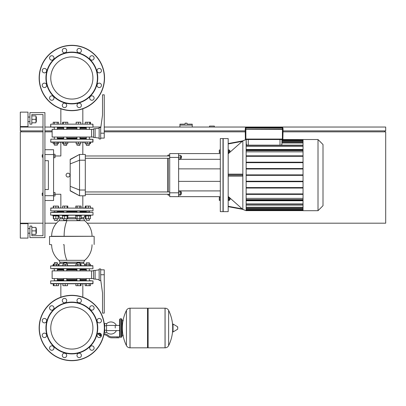 <?xml version="1.0" encoding="UTF-8"?>
<svg xmlns="http://www.w3.org/2000/svg" width="406" height="406" viewBox="0 0 406 406"><rect width="100%" height="100%" fill="white"/><g stroke="black" fill="none" stroke-linecap="round" stroke-linejoin="round"><path stroke-width="0.61" d="M36.357 121.653L36.357 117.035L36.357 121.653L35.972 121.653M27.994 119.344L27.994 126.555L20.3 126.555L20.3 112.132L27.994 112.132L27.994 119.344M36.357 233.191L36.357 228.578L36.357 233.191L35.972 233.191M27.994 230.887L27.994 238.099L20.3 238.099L20.3 223.676L27.994 223.676L27.994 230.887M31.841 234.348L35.972 234.348L35.972 227.426L31.841 227.426M31.841 230.887L35.972 230.887M31.841 122.805L35.972 122.805L35.972 115.883L31.841 115.883M31.841 119.344L35.972 119.344M44.919 112.609L44.919 237.617L29.917 237.617L29.917 226.076L31.841 226.076L31.841 235.693L42.995 235.693L42.995 114.533L31.841 114.533L31.841 124.15L29.917 124.15L29.917 112.609L44.919 112.609M31.841 235.693L42.995 235.693L42.995 195.403L42.995 235.693L42.995 195.403L42.995 235.693L31.841 235.693M42.995 157.132L42.995 193.094L42.995 157.132L42.995 193.094L42.995 157.132L42.224 157.132L42.224 154.823L42.224 157.132M42.995 154.823L42.995 114.533L31.841 114.533L42.995 114.533L31.841 114.533L42.995 114.533L42.995 154.823L42.995 114.533L42.995 154.823L42.224 154.823M44.919 154.539L53.572 154.539L53.572 149.728L44.919 149.728M53.572 154.539L53.572 195.692L44.919 195.692M44.919 200.498L53.572 200.498L53.572 195.692M44.919 160.69L48.38 160.69L48.38 189.536L44.919 189.536M48.38 160.69L48.38 189.536L48.38 160.69M70.192 190.866C58.073 194.819 58.073 194.819 70.192 190.866L70.192 159.365L79.535 154.442L79.535 195.788L70.192 190.866M67.995 173.189A1.923 1.923 0 0 1 69.918 175.113A1.923 1.923 0 0 1 67.995 177.036A1.923 1.923 0 0 1 66.071 175.113A1.923 1.923 0 0 1 67.995 173.189M70.192 159.594L79.53 154.442L85.301 154.442L85.301 195.788L79.535 195.788L70.192 190.637M70.192 159.365C58.073 155.407 58.073 155.407 70.192 159.365M85.301 194.251L169.708 194.251M85.301 191.942L169.708 191.942M180.7 191.942L181.279 191.942L181.279 194.251L180.7 194.251M181.279 194.251L181.279 191.942M178.625 192.099L180.7 192.099L180.7 191.099L178.625 191.099M178.625 195.093L180.7 195.093L180.7 192.099M178.625 194.093L180.7 194.093M181.279 155.98L181.279 158.284L181.472 156.173L180.7 155.98M178.625 158.863L180.7 158.863L180.7 155.402L178.625 155.402M178.625 157.132L180.7 157.132M167.785 194.251L168.17 195.21L169.708 195.21M168.17 155.98L168.17 155.016L169.708 155.016M168.17 195.21L168.17 194.251M168.17 191.942L168.17 158.284M167.785 155.402L168.17 155.016L167.785 155.98M167.785 158.284L167.785 191.942M178.625 153.575L169.708 153.575L169.708 157.421L178.625 157.421L178.625 153.575L220.311 153.575M178.625 196.651L178.625 192.809L169.708 192.809L169.708 196.651L220.311 196.651M178.625 192.809L178.625 157.421M178.625 190.911L220.311 190.911M178.625 159.314L220.311 159.314M169.708 192.809L169.708 157.421M228.182 175.113L228.182 138.573L223.193 138.573L223.193 211.653L228.182 211.653L228.182 175.113M242.747 140.872L246.148 139.537L246.148 210.694L242.747 209.354L228.182 206.674L242.747 209.354M228.182 143.947L242.209 141.364L242.752 140.872L228.182 153.788M228.182 174.154L242.209 174.154L242.752 174.539L242.752 175.691L242.209 176.077L228.182 176.077M228.182 196.438L229.344 197.468M229.512 197.615L242.752 209.354L242.209 208.867L242.752 209.354L242.209 208.867L228.182 206.284M228.182 149.778L228.492 149.778L228.492 152.854L228.182 152.854M229.512 150.545L229.897 150.545L229.897 152.088L229.512 152.088M229.897 152.088L229.897 150.545M228.182 200.452L228.492 200.452L228.492 197.372L228.182 197.372M230.085 198.336L229.897 199.681L229.512 199.681M318.015 139.537L318.015 210.694L323.003 205.7L323.003 144.526L318.015 139.537L303.043 139.537L303.043 210.694L318.015 210.694M220.311 211.653L220.311 138.573L223.001 138.573L223.001 211.653L220.311 211.653M220.311 150.068L219.291 150.068L219.291 152.757L220.311 152.757M220.311 151.316L219.291 151.316M220.311 152.565L219.291 152.565M220.311 149.875L219.291 150.068M220.311 198.189L219.291 198.189L219.291 200.356L220.311 200.356M220.311 199.635L219.291 199.635M220.311 197.468L219.291 197.468L219.291 198.189M281.216 145.16L281.921 144.348L281.921 139.537L303.043 139.583M246.148 139.583L246.34 144.348L247.046 145.16M281.921 143.003L303.043 143.003M281.921 141.131L303.043 141.131M303.043 203.863L246.148 203.863M303.043 198.387L246.148 198.387M303.043 207.222L246.148 207.222M303.043 209.1L246.148 209.1M246.148 151.839L303.043 151.839M246.148 146.363L303.043 146.363M303.043 194.393L246.148 194.393M303.043 200.742L246.148 200.742M246.148 200.26L303.043 200.26M246.148 174.874L303.043 174.874M246.148 169.008L303.043 169.008M303.043 168.526L246.148 168.526M246.148 162.664L303.043 162.664M303.043 162.182L246.148 162.182M246.148 156.315L303.043 156.315M303.043 155.833L246.148 155.833M303.043 149.489L246.148 149.489M246.148 149.971L303.043 149.971M246.148 193.911L303.043 193.911M303.043 188.049L246.148 188.049M246.148 187.567L303.043 187.567M303.043 181.7L246.148 181.7M246.148 181.218L303.043 181.218M246.148 175.356L303.043 175.356M230.085 198.91L230.085 199.488L230.085 198.91M228.492 198.189L229.512 198.189L229.512 197.468L228.492 197.468M228.492 200.356L229.512 200.356L229.512 198.189M228.492 199.635L229.512 199.635M228.492 152.565L229.512 152.565L229.512 150.068L228.492 150.068M228.492 151.316L229.512 151.316M242.752 140.872L228.182 143.557M242.752 209.354L242.209 208.867M323.003 178.579L323.003 171.652M86.295 138.573L80.002 138.573M76.927 138.573L66.757 138.573M63.676 138.573L57.388 138.573M91.208 139.151L89.66 139.151M54.023 139.151L92.994 139.344L50.877 139.151L50.684 142.034L92.994 142.034L50.877 142.227L53.186 142.227L52.475 142.227L53.186 142.227L52.475 142.227L53.186 142.227L53.186 143.729L58.515 143.729L58.515 142.227L60.849 142.227L58.515 142.227L60.849 142.227L58.515 142.227L60.849 142.227L58.515 142.227L60.849 142.227L58.515 142.227L60.849 142.227L60.849 155.98L53.572 155.98M82.829 154.442L82.829 142.227L85.169 142.227L82.829 142.227L85.169 142.227L82.829 142.227L85.169 142.227L82.829 142.227L85.169 142.227L82.829 142.227L85.169 142.227L85.169 143.729L90.497 143.729L90.497 142.227L92.994 142.034L92.801 139.151L92.801 142.227M50.877 142.227L53.186 142.227L50.684 142.034L50.877 139.151M57.982 211.653L63.676 211.653L57.982 211.653M86.143 211.079L89.518 211.079M63.529 211.079L67.046 211.079M54.023 211.079L89.66 211.079M92.994 208.192L92.994 210.887L50.684 210.887L50.877 207.999L92.994 208.192L50.877 207.999L53.277 207.999L52.475 207.999L53.277 207.999L52.475 207.999L53.277 207.999L53.277 206.075L58.159 206.075L58.159 207.999L55.85 207.999L55.85 206.075M53.572 195.981L55.013 195.981L55.013 194.251L60.849 194.251L60.849 207.999L58.423 207.999L60.849 207.999L58.423 207.999L60.849 207.999L58.423 207.999L60.849 207.999L58.423 207.999L60.849 207.999L58.423 207.999L58.423 206.075L58.159 206.075M82.829 195.788L82.829 207.999L85.26 207.999L82.829 207.999L85.26 207.999L82.829 207.999L85.26 207.999L82.829 207.999L85.26 207.999L82.829 207.999L85.26 207.999L85.26 206.075L90.406 206.075L90.406 207.999L92.801 207.999M86.295 211.653L80.002 211.653L86.295 211.653M76.927 211.653L66.757 211.653L76.927 211.653M50.684 208.192L53.541 207.999L53.541 206.075M86.295 264.194L86.295 262.809L89.371 262.809L89.371 264.194M89.371 262.809L86.295 262.809M89.371 268.772L89.371 270.888M89.371 278.582L89.371 280.693M86.295 268.772L86.295 270.888M86.295 278.582L86.295 280.693M52.475 268.772L92.801 268.772L50.684 268.579L50.684 265.889L92.994 265.889L90.497 265.697L90.497 264.194L85.169 264.194L85.169 265.697L82.829 265.697L85.169 265.697M86.498 265.697L86.498 264.194M89.163 265.697L89.163 264.194M92.994 283.581L92.994 280.886L92.801 283.774L92.994 280.886L50.684 280.886L50.684 283.581L92.994 283.581L90.497 283.774L92.801 283.774L90.497 283.774L90.497 285.692L85.169 285.692L85.169 283.774L82.829 283.774L85.169 283.774L82.829 283.774L85.169 283.774L82.829 283.774L85.169 283.774L82.829 283.774L85.169 283.774L82.829 283.774L82.829 297.212M86.498 285.692L86.498 283.774M89.163 285.692L89.163 283.774M76.927 262.809L80.002 262.809L77.12 262.616L76.927 264.194M81.038 265.697L81.038 264.194L75.892 264.194L75.892 265.697M80.347 265.697L80.347 264.194M77.774 265.697L77.774 264.194M81.038 283.774L81.038 285.692L75.892 285.692L75.892 283.774M80.347 285.692L80.347 283.774M77.774 285.692L77.774 283.774M63.676 262.809L66.757 262.809L63.869 262.616L63.676 264.194M67.523 265.697L67.523 264.194L62.91 264.194L62.91 265.697M65.219 265.697L65.219 264.194M65.219 283.774L65.219 285.692L67.523 285.692L67.523 283.774M65.219 285.692L62.91 285.692L62.91 283.774M54.313 262.809L57.388 262.809L54.505 262.616L54.313 264.194M56.799 262.616L57.195 262.616M58.423 265.697L58.423 264.194L53.186 264.194L53.186 265.697M56.541 265.697L56.541 264.194M53.968 265.697L53.968 264.194M53.277 265.697L53.277 264.194M60.849 297.212L60.849 283.774L58.515 283.774L60.849 283.774L58.515 283.774L60.849 283.774L58.515 283.774L60.849 283.774L58.515 283.774L60.849 283.774L58.515 283.774L58.515 285.692L58.423 283.774M58.423 285.692L56.541 285.692L56.541 283.774M56.541 285.692L53.968 285.692L53.968 283.774M53.968 285.692L53.277 285.692L53.277 283.774M63.676 263.291L59.89 263.291L58.515 265.463L58.423 264.194M53.277 285.692L53.186 283.774L50.877 283.774L92.801 283.774M86.295 280.12L80.002 280.12M76.927 280.12L66.757 280.12M63.676 280.12L57.388 280.12M91.208 280.693L89.66 280.693M54.023 280.693L92.994 280.886M67.259 215.885L68.101 215.885L68.101 215.307L62.331 215.307L62.331 215.885L67.259 215.885M66.757 220.311L63.676 220.311L66.564 220.499L66.757 218.732M64.265 220.499L63.869 220.499M62.641 215.885L62.641 218.732L67.792 218.732L67.792 215.885M64.529 215.885L64.529 218.732M67.102 215.885L67.102 218.732M67.102 206.075L67.102 207.999L67.792 207.999L67.792 206.075L62.641 206.075L62.641 207.999M64.529 207.999L64.529 206.075M55.85 215.307L52.963 215.307L52.963 215.885L58.733 215.885L58.733 215.307M57.388 220.311L54.313 220.311L57.195 220.499L57.388 218.732M53.541 215.885L53.541 218.732L58.423 218.732L58.423 215.885M55.85 215.885L55.85 218.732M58.159 215.885L58.159 218.732M55.85 207.999L53.541 207.999M53.277 215.885L53.277 218.732L53.541 218.732M84.945 215.307L84.945 215.885L90.716 215.885L90.716 215.307M86.295 220.311L89.371 220.311L86.295 220.311L86.295 218.732M85.26 215.885L85.26 218.732L90.406 218.732L90.406 215.885M85.945 215.885L85.945 218.732M88.523 215.885L88.523 218.732M85.945 206.075L85.945 207.999L88.523 207.999L88.523 206.075M80.002 269.351L86.295 269.351M92.035 236.272L51.648 236.272A20.193 20.193 0 0 1 59.012 220.676L84.671 220.676A20.193 20.193 0 0 1 92.035 236.272L93.959 236.272L92.035 236.272M63.377 244.732L64.112 244.732A20.193 7.729 -90 0 0 66.929 260.327L84.671 260.327A20.193 20.193 0 0 0 92.035 244.732M52.475 215.307L92.994 215.114L50.684 215.114L50.684 212.424L92.994 212.424L50.684 212.424M92.994 268.579L92.801 265.697L52.475 265.697M80.195 212.231L89.564 212.231M57.581 212.231L54.252 212.231M66.949 268.772L86.102 268.772M63.488 268.772L57.449 268.772M51.41 244.732L49.532 244.539L49.532 236.465L93.959 236.272M57.388 269.351L63.676 269.351M66.757 269.351L76.927 269.351M57.388 279.541L63.676 279.541M66.757 279.541L76.927 279.541M57.388 269.924L63.676 269.924M66.757 269.924L76.927 269.924M93.573 278.582L91.553 278.582L91.553 270.888L93.573 270.888M95.111 270.406L93.573 270.406L93.573 279.059L95.111 279.059L95.111 270.406L99.15 269.828M100.688 268.965L99.15 268.965L99.15 280.505L100.688 280.505L100.688 268.965M100.688 274.735L104.246 274.735L104.246 313.102L102.515 313.102L102.515 292.909L100.688 279.638M104.246 274.735L104.246 269.828L100.688 269.828M91.553 278.582L52.13 278.582L52.13 270.888L91.553 270.888M80.002 269.924L86.295 269.924M80.002 279.541L86.295 279.541M80.002 212.231L80.002 211.079M76.927 212.231L76.927 211.079M75.582 215.307L75.582 215.885L81.347 215.885L81.347 215.307M80.002 220.311L76.927 220.311L79.809 220.499L80.002 218.732M76.927 220.311L76.927 218.732M75.8 215.885L75.8 218.732L81.129 218.732L81.129 215.885M77.13 215.885L77.13 218.732M79.794 215.885L79.794 218.732M79.794 206.075L79.794 207.999L81.129 207.999L81.129 206.075L75.8 206.075L75.8 207.999L77.13 207.999L77.13 206.075M79.794 207.999L77.13 207.999M50.877 283.774L53.186 283.774L50.684 283.581M92.994 265.889L90.497 265.697M52.475 212.231L54.12 212.231M85.26 124.15L85.26 122.231L85.169 124.15L82.829 124.15L85.169 124.15L82.829 124.15L85.169 124.15L82.829 124.15L85.169 124.15L82.829 124.15L85.169 124.15L82.829 124.15L82.829 108.788M85.26 122.231L90.497 122.231L90.497 124.15L92.801 124.15L50.877 124.15L53.186 124.15L50.877 124.15L53.186 124.15L52.475 124.15L53.186 124.15L52.475 124.15L53.186 124.15L53.186 122.231L54.516 122.231L54.516 124.15M89.371 145.115L86.295 145.115L89.178 145.307L89.371 143.729M86.879 145.307L86.483 145.307M85.26 142.227L85.26 143.729M87.143 142.227L87.143 143.729M89.716 142.227L89.716 143.729M90.406 142.227L90.406 143.729M87.143 122.231L87.143 124.15M89.716 122.231L89.716 124.15M90.406 122.231L90.406 124.15M80.002 145.115L76.927 145.115L79.809 145.307L80.002 143.729M76.155 142.227L76.155 143.729L80.774 143.729L80.774 142.227M78.465 142.227L78.465 143.729M78.465 124.15L78.465 122.231L76.155 122.231L76.155 124.15M78.465 122.231L80.774 122.231L80.774 124.15M66.757 145.115L63.676 145.115L66.564 145.307L66.757 143.729M62.641 142.227L62.641 143.729L67.792 143.729L67.792 142.227M63.331 142.227L63.331 143.729M65.909 142.227L65.909 143.729M62.641 124.15L62.641 122.231L67.792 122.231L67.792 124.15M63.331 122.231L63.331 124.15M65.909 122.231L65.909 124.15M57.388 143.729L57.388 145.115L54.313 145.115L54.313 143.729M54.313 145.115L57.388 145.115M54.313 139.151L54.313 137.035M54.313 129.341L54.313 127.225M57.388 139.151L57.388 137.035M57.388 129.341L57.388 127.225M57.18 142.227L57.18 143.729M54.516 142.227L54.516 143.729M54.516 122.231L58.515 122.231L58.515 124.15L60.849 124.15L58.515 124.15L60.849 124.15L58.515 124.15L60.849 124.15L58.515 124.15L60.849 124.15L58.515 124.15L60.849 124.15L60.849 108.788M57.18 122.231L57.18 124.15M80.002 127.804L86.295 127.804M89.66 127.225L44.919 127.037M52.475 127.225L54.023 127.225M57.388 127.804L63.676 127.804M66.757 127.804L76.927 127.804M76.927 128.382L66.757 128.382M63.676 128.382L57.388 128.382M76.927 137.999L66.757 137.999M63.676 137.999L57.388 137.999M93.573 129.341L52.13 129.341L52.13 137.035L91.553 137.035L91.553 129.341M93.573 137.035L91.553 137.035M95.111 128.864L95.111 137.517L93.573 137.517L93.573 128.864L99.15 128.286M100.688 128.286L100.688 138.959L99.15 138.959L99.15 127.418L100.688 127.418L100.688 128.286L102.515 115.015L102.515 94.821L104.246 94.821L104.246 138.096L100.688 138.096M86.295 137.999L80.002 137.999M86.295 128.382L80.002 128.382M100.861 127.037L92.994 127.037L92.801 124.15L50.877 124.15M71.842 349.074A21.066 21.066 0 0 0 92.908 328.007A21.066 21.066 0 0 0 71.842 306.936M71.842 56.926A21.066 21.066 0 0 1 92.908 77.993A21.066 21.066 0 0 0 66.386 57.647A21.066 21.066 0 0 1 92.908 77.993A21.066 21.066 0 0 0 66.386 57.647A21.066 21.066 0 0 0 51.491 83.448A21.066 21.066 0 0 0 77.292 98.343A21.066 21.066 0 0 0 92.192 72.542A21.066 21.066 0 0 0 66.386 57.647A21.066 21.066 0 0 1 92.908 77.993A21.066 21.066 0 0 1 71.842 99.064M50.77 77.993A21.066 21.066 0 0 0 60.849 95.968A21.066 21.066 0 0 1 50.77 77.993A21.066 21.066 0 0 0 60.849 95.968A21.066 21.066 0 0 1 50.77 77.993M42.995 193.094L42.224 193.094L42.224 195.403L42.995 195.403M42.224 195.403L42.224 193.094M53.572 192.52L55.013 192.52L55.013 194.251L53.572 194.251M53.572 157.711L55.013 157.711L55.013 154.25L53.572 154.25M245.188 129.052L245.381 139.055A0.482 0.482 0 0 0 245.863 139.537L282.403 139.537A0.482 0.482 0 0 0 282.88 139.055L282.403 139.055L282.403 129.245L245.188 129.245L282.977 129.341L282.977 128.961L245.188 129.052L283.073 129.052L282.88 127.9A0.482 0.482 0 0 0 282.403 127.418L245.863 127.418A0.482 0.482 0 0 0 245.381 127.9L245.381 128.961M282.88 139.055L283.073 129.245L282.403 129.245L282.403 127.9L282.88 127.9M50.877 207.999L53.277 207.999M78.546 302.977A25.913 25.913 0 0 0 46.812 321.298A25.913 25.913 0 0 0 65.133 353.032A25.913 25.913 0 0 0 96.867 334.711A25.913 25.913 0 0 0 78.546 302.977M78.459 303.297A25.578 25.578 0 0 0 47.137 321.385A25.578 25.578 0 0 0 65.219 352.712A25.578 25.578 0 0 0 96.547 334.625A25.578 25.578 0 0 0 78.459 303.297M79.754 298.471A2.213 2.213 0 0 1 81.317 301.176A2.213 2.213 0 0 1 78.612 302.744A2.213 2.213 0 0 1 77.049 300.034A2.213 2.213 0 0 1 79.754 298.471M45.015 333.209A2.213 2.213 0 0 1 46.578 335.919A2.213 2.213 0 0 1 43.868 337.482A2.213 2.213 0 0 1 42.305 334.772A2.213 2.213 0 0 1 45.015 333.209M45.015 318.527A2.213 2.213 0 0 1 46.578 321.237A2.213 2.213 0 0 1 43.868 322.8A2.213 2.213 0 0 1 42.305 320.09A2.213 2.213 0 0 1 45.015 318.527M52.354 305.809A2.213 2.213 0 0 1 53.917 308.519A2.213 2.213 0 0 1 51.212 310.082A2.213 2.213 0 0 1 49.644 307.372A2.213 2.213 0 0 1 52.354 305.809M79.754 353.271A2.213 2.213 0 0 1 81.317 355.976A2.213 2.213 0 0 1 78.612 357.544A2.213 2.213 0 0 1 77.049 354.834A2.213 2.213 0 0 1 79.754 353.271M92.472 345.927A2.213 2.213 0 0 1 94.035 348.637A2.213 2.213 0 0 1 91.325 350.2A2.213 2.213 0 0 1 89.762 347.49A2.213 2.213 0 0 1 92.472 345.927M65.072 353.271A2.213 2.213 0 0 1 66.635 355.976A2.213 2.213 0 0 1 63.925 357.544A2.213 2.213 0 0 1 62.362 354.834A2.213 2.213 0 0 1 65.072 353.271M99.815 333.209A2.213 2.213 0 0 1 101.378 335.919A2.213 2.213 0 0 1 98.668 337.482A2.213 2.213 0 0 1 97.105 334.772A2.213 2.213 0 0 1 99.815 333.209M99.815 318.527A2.213 2.213 0 0 1 101.378 321.237A2.213 2.213 0 0 1 98.668 322.8A2.213 2.213 0 0 1 97.105 320.09A2.213 2.213 0 0 1 99.815 318.527M52.354 345.927A2.213 2.213 0 0 1 53.917 348.637A2.213 2.213 0 0 1 51.212 350.2A2.213 2.213 0 0 1 49.644 347.49A2.213 2.213 0 0 1 52.354 345.927M65.072 298.471A2.213 2.213 0 0 1 66.635 301.176A2.213 2.213 0 0 1 63.925 302.744A2.213 2.213 0 0 1 62.362 300.034A2.213 2.213 0 0 1 65.072 298.471M92.472 305.809A2.213 2.213 0 0 1 94.035 308.519A2.213 2.213 0 0 1 91.325 310.082A2.213 2.213 0 0 1 89.762 307.372A2.213 2.213 0 0 1 92.472 305.809M63.377 359.584A32.693 32.693 0 0 0 103.418 336.467A32.693 32.693 0 0 0 80.302 296.426A32.693 32.693 0 0 0 40.26 319.542A32.693 32.693 0 0 0 63.377 359.584A32.693 32.693 0 0 1 40.26 319.542A32.693 32.693 0 0 1 80.302 296.426M77.292 307.657A21.066 21.066 0 0 1 92.192 333.458A21.066 21.066 0 0 1 66.386 348.353A21.066 21.066 0 0 1 51.491 322.552A21.066 21.066 0 0 1 77.292 307.657M43.868 83.2A2.213 2.213 0 0 1 46.578 84.763A2.213 2.213 0 0 1 45.015 87.473A2.213 2.213 0 0 0 46.578 84.763A2.213 2.213 0 0 0 43.868 83.2A2.213 2.213 0 0 0 42.305 85.91A2.213 2.213 0 0 0 45.015 87.473M51.212 95.917A2.213 2.213 0 0 1 53.917 97.481A2.213 2.213 0 0 1 52.354 100.191A2.213 2.213 0 0 0 53.917 97.481A2.213 2.213 0 0 0 51.212 95.917A2.213 2.213 0 0 0 49.644 98.628A2.213 2.213 0 0 0 52.354 100.191M98.668 83.2A2.213 2.213 0 0 1 101.378 84.763A2.213 2.213 0 0 1 99.815 87.473A2.213 2.213 0 0 0 101.378 84.763A2.213 2.213 0 0 0 98.668 83.2A2.213 2.213 0 0 0 97.105 85.91A2.213 2.213 0 0 0 99.815 87.473M91.325 95.917A2.213 2.213 0 0 1 94.035 97.481A2.213 2.213 0 0 1 92.472 100.191A2.213 2.213 0 0 0 94.035 97.481A2.213 2.213 0 0 0 91.325 95.917A2.213 2.213 0 0 0 89.762 98.628A2.213 2.213 0 0 0 92.472 100.191M65.133 52.968A25.913 25.913 0 0 1 96.867 71.289A25.913 25.913 0 0 1 78.546 103.022A25.913 25.913 0 0 1 46.812 84.702A25.913 25.913 0 0 1 65.133 52.968M65.219 53.287A25.578 25.578 0 0 1 96.547 71.375A25.578 25.578 0 0 1 78.459 102.703A25.578 25.578 0 0 1 47.137 84.615A25.578 25.578 0 0 1 65.219 53.287M78.612 103.256A2.213 2.213 0 0 0 77.049 105.966A2.213 2.213 0 0 0 79.754 107.529A2.213 2.213 0 0 0 81.317 104.824A2.213 2.213 0 0 0 78.612 103.256M43.868 68.518A2.213 2.213 0 0 0 42.305 71.228A2.213 2.213 0 0 0 45.015 72.791A2.213 2.213 0 0 0 46.578 70.081A2.213 2.213 0 0 0 43.868 68.518M78.612 48.456A2.213 2.213 0 0 0 77.049 51.166A2.213 2.213 0 0 0 79.754 52.729A2.213 2.213 0 0 0 81.317 50.024A2.213 2.213 0 0 0 78.612 48.456M91.325 55.8A2.213 2.213 0 0 0 89.762 58.51A2.213 2.213 0 0 0 92.472 60.073A2.213 2.213 0 0 0 94.035 57.363A2.213 2.213 0 0 0 91.325 55.8M63.925 48.456A2.213 2.213 0 0 0 62.362 51.166A2.213 2.213 0 0 0 65.072 52.729A2.213 2.213 0 0 0 66.635 50.024A2.213 2.213 0 0 0 63.925 48.456M98.668 68.518A2.213 2.213 0 0 0 97.105 71.228A2.213 2.213 0 0 0 99.815 72.791A2.213 2.213 0 0 0 101.378 70.081A2.213 2.213 0 0 0 98.668 68.518M51.212 55.8A2.213 2.213 0 0 0 49.644 58.51A2.213 2.213 0 0 0 52.354 60.073A2.213 2.213 0 0 0 53.917 57.363A2.213 2.213 0 0 0 51.212 55.8M63.925 103.256A2.213 2.213 0 0 0 62.362 105.966A2.213 2.213 0 0 0 65.072 107.529A2.213 2.213 0 0 0 66.635 104.824A2.213 2.213 0 0 0 63.925 103.256M80.302 109.574A32.693 32.693 0 0 1 40.26 86.458A32.693 32.693 0 0 1 63.377 46.416A32.693 32.693 0 0 1 103.418 69.533A32.693 32.693 0 0 1 80.302 109.574M115.228 328.007L115.228 325.419L115.228 328.007M106.57 332.245A6.06 6.06 0 0 0 116.375 330.591M116.375 325.419A6.06 6.06 0 0 0 106.57 323.765M104.646 331.849L104.306 331.849M104.646 325.795L104.646 332.428L106.57 332.428L106.57 323.582L104.646 323.582L104.646 325.795L106.57 325.795M104.646 324.161L104.306 324.161M101.378 335.6L100.033 335.985M100.612 335.985L101.185 335.985L100.612 335.985M101.165 334.737L101.165 335.6L101.439 335.6M99.5 334.737L99.5 335.6L101.165 335.6M100.054 334.737L100.054 335.6M117.151 337.812L119.075 337.812L119.075 336.853L117.151 336.853L117.151 337.812L111.701 337.812A5.77 5.77 0 0 1 108.097 336.549L107.412 336.001A5.77 5.77 0 0 0 103.834 334.737M104.022 333.778A6.729 6.729 0 0 1 108.011 335.249L108.696 335.798A4.806 4.806 0 0 0 111.701 336.853L117.151 336.853M100.795 333.773L98.445 333.773L98.445 334.737L101.368 334.737M104.646 330.215L106.57 330.215M147.535 308.773L148.114 308.195L148.114 347.815L165.034 347.815L165.034 308.195L165.085 347.815A3.943 3.943 0 0 0 168.622 345.618L168.622 310.397L168.622 345.618A39.808 39.808 0 0 0 172.682 329.961M165.085 347.815L165.085 308.195A3.943 3.943 0 0 1 168.622 310.397A39.808 39.808 0 0 1 172.682 326.048M172.682 328.007L172.682 324.247L173.042 324.039L173.042 331.971L172.682 331.763L172.682 328.007M177.726 328.007L177.726 326.987L177.726 328.007M126.449 310.397A3.943 3.943 0 0 1 129.986 308.195L147.535 308.195L147.535 347.815L130.037 347.815L130.037 308.195L129.986 347.815A3.943 3.943 0 0 1 126.449 345.618L126.449 310.397A39.808 39.808 0 0 0 126.449 345.618M121.379 318.776L120.227 318.776L120.227 337.239L121.379 337.239L121.379 318.776L121.957 319.349L121.957 320.699L123.302 320.699M123.302 335.315L121.957 335.315L121.957 336.66L121.957 319.349M214.348 127.037L214.348 126.073L209.537 126.073L209.537 127.037M42.995 130.879L20.3 130.879L20.3 127.037L42.995 127.037M282.88 130.879L385.7 130.879L385.7 127.037L104.246 127.037M44.919 130.879L52.13 130.879M104.246 130.879L245.381 130.879M21.259 131.843L21.259 130.879M384.741 131.843L384.741 130.879M87.229 223.193L385.7 223.193L385.7 131.843L282.88 131.843M245.381 131.843L104.246 131.843M52.13 131.843L44.919 131.843M42.995 131.843L20.3 131.843L20.3 223.193L42.995 223.193M44.919 223.193L56.454 223.193M186.075 123.191L185.116 123.191L185.116 124.15L179.924 124.15L179.924 125.114L192.231 125.114L192.231 124.15L187.039 124.15L187.039 123.191L186.075 123.191M179.924 127.037L179.924 125.114M192.231 127.037L192.231 125.114M70.192 186.303L79.535 190.018L85.301 190.018M70.192 163.922L79.535 160.208L85.301 160.208M242.844 140.791L246.148 139.537L242.844 140.791L246.148 139.537L242.844 140.791L242.844 209.44L246.148 210.694L242.844 209.44M279.998 139.537L279.998 145.16M248.264 145.16L248.264 139.537M303.043 142.186L281.921 142.186M303.043 140.4L281.921 140.4M281.921 139.826L303.043 139.826M246.148 210.404L303.043 210.404M303.043 209.831L246.148 209.831M303.043 208.045L246.148 208.045M303.043 204.827L246.148 204.827M303.043 150.601L246.148 150.601M303.043 145.399L246.148 145.399M303.043 199.63L246.148 199.63M242.752 175.691L228.182 175.691M228.182 174.539L242.752 174.539M58.423 265.504L59.89 263.291L59.89 262.185L83.793 262.185L83.793 263.291L85.169 265.463L83.793 263.291L80.002 263.291M51.648 244.732A20.193 20.193 0 0 0 59.012 260.327L59.89 262.185L59.012 260.327L66.929 260.327M66.757 263.291L76.927 263.291M63.676 218.819L59.89 218.819L59.012 220.676L59.89 218.819L59.89 217.712L62.641 217.712M81.129 217.712L83.793 217.712L84.945 215.657M80.002 218.819L83.793 218.819L83.793 217.712M66.757 218.819L76.927 218.819M64.112 236.272A20.193 7.729 -90 0 1 66.929 220.676M67.792 217.712L75.8 217.712M50.684 124.343L50.877 127.225L50.684 124.343L50.684 127.037L92.801 127.225M100.688 133.188L104.246 133.188M245.381 127.9L245.863 127.9L245.863 139.055L245.381 139.055M282.403 139.537L282.403 139.055L245.863 139.055L245.863 139.537M245.863 127.418L245.863 127.9L282.403 127.9L282.403 127.418M80.251 296.613A32.5 32.5 0 0 1 103.236 336.417A32.5 32.5 0 0 1 63.427 359.401A32.5 32.5 0 0 1 40.448 319.593A32.5 32.5 0 0 1 80.251 296.613M63.427 46.599A32.5 32.5 0 0 0 40.448 86.407A32.5 32.5 0 0 0 80.251 109.387A32.5 32.5 0 0 0 103.236 69.583A32.5 32.5 0 0 0 63.427 46.599M100.612 333.773L100.612 334.737M177.726 329.022L177.61 326.779L173.042 324.039M129.986 308.195L129.986 347.815M27.994 121.653L29.917 121.653M27.994 233.191L29.917 233.191M27.994 228.578L29.917 228.578M35.972 228.578L36.357 228.578M27.994 117.035L29.917 117.035M35.972 117.035L36.357 117.035M169.708 158.284L85.301 158.284M180.7 158.284L181.279 158.284M169.708 155.98L85.301 155.98M220.311 181.365L178.625 181.365M220.311 168.866L178.625 168.866M281.921 141.948L303.043 141.948M281.921 140.161L303.043 140.161M303.043 150.362L246.148 150.362M246.148 145.16L303.043 145.16M246.148 208.283L303.043 208.283M246.148 199.869L303.043 199.869M246.148 210.069L303.043 210.069M246.148 205.066L303.043 205.066M246.148 210.643L303.043 210.643M229.512 198.143L229.897 198.143M76.927 280.693L76.927 278.582M76.927 270.888L76.927 268.772M80.002 280.693L80.002 278.582M80.002 270.888L80.002 268.772M80.002 264.194L80.002 262.809M63.676 280.693L63.676 278.582M63.676 270.888L63.676 268.772M66.757 280.693L66.757 278.582M66.757 270.888L66.757 268.772M66.757 264.194L66.757 262.809M54.313 280.693L54.313 278.582M54.313 270.888L54.313 268.772M57.388 280.693L57.388 278.582M57.388 270.888L57.388 268.772M57.388 264.194L57.388 262.809M66.757 211.079L66.757 212.231M63.676 218.732L63.676 220.311M63.676 211.079L63.676 212.231M57.388 211.079L57.388 212.231M54.313 218.732L54.313 220.311M54.313 211.079L54.313 212.231M86.295 211.079L86.295 212.231M89.371 218.732L89.371 220.311M89.371 211.079L89.371 212.231M59.89 217.712L58.733 215.657M94.151 244.539L94.151 236.465M92.994 215.114L92.994 212.424M83.793 218.819L84.671 220.676M84.671 260.327L83.793 262.185M95.111 279.059L99.15 279.638M59.89 262.185L59.012 260.327M89.371 127.225L89.371 129.341M89.371 137.035L89.371 139.151M86.295 127.225L86.295 129.341M86.295 137.035L86.295 139.151M86.295 143.729L86.295 145.115M80.002 127.225L80.002 129.341M80.002 137.035L80.002 139.151M76.927 127.225L76.927 129.341M76.927 137.035L76.927 139.151M76.927 143.729L76.927 145.115M66.757 127.225L66.757 129.341M66.757 137.035L66.757 139.151M63.676 127.225L63.676 129.341M63.676 137.035L63.676 139.151M63.676 143.729L63.676 145.115M95.111 137.517L99.15 138.096M92.994 124.343L92.994 127.037L92.801 124.15M92.994 142.034L92.994 139.344M119.648 330.591L106.57 330.591M119.648 325.419L106.57 325.419M98.688 333.204L98.688 333.773M165.085 308.195L148.114 308.195M177.61 329.23L173.042 331.971M147.535 347.237L148.114 347.815M120.227 319.928L119.648 319.349L119.648 336.66L120.227 337.239M120.227 318.776L119.648 319.349M121.379 337.239L121.957 336.66M120.227 336.082L119.648 336.66"/></g></svg>

